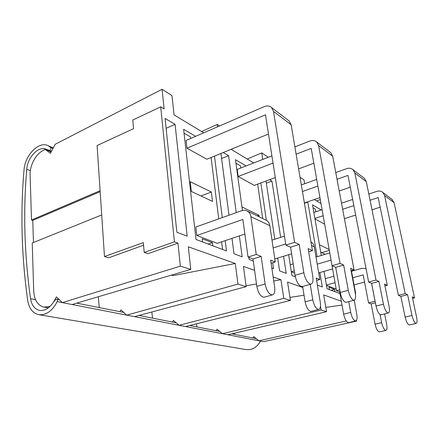 <?xml version="1.0" encoding="UTF-8"?>
<svg xmlns="http://www.w3.org/2000/svg" width="439" height="439" viewBox="0 0 439 439"><rect width="100%" height="100%" fill="white"/><g stroke="black" fill="none" stroke-linecap="round" stroke-linejoin="round"><path stroke-width="0.66" d="M252.88 337.986L253.693 336.625L259.01 340.807L263.565 341.69L356.66 321.068L356.523 320.322M45.793 149.112C38.248 145.951 27.421 157.59 26.752 169.289C23.113 211.647 24.386 254.79 30.565 298.729C31.707 305.335 34.719 309.226 39.609 310.4C44.021 311.015 48.131 308.963 51.95 304.243L55.435 299.711L56.593 299.151C57.438 299.535 57.641 300.364 57.202 301.631C52.252 311.026 46.128 315.378 38.83 314.692C32.777 313.276 29.062 308.491 27.673 300.342C21.533 256.085 20.315 212.652 24.019 170.03C24.853 155.219 38.961 140.738 48.153 145.721L50.688 147.499C51.204 149.079 50.721 150.034 49.25 150.363L45.793 149.112L51.358 151.493M38.83 314.692L245.983 349.57C252.123 350.234 256.963 347.408 260.492 341.092M331.149 290.278L334.556 289.35L328.976 287.221L329.393 289.614M203.751 132.808L174.053 114.892L171.967 95.581L162.084 89.276L164.109 108.894L160.712 106.847L132.787 120.012L133.533 128.665L97.101 145.545L104.477 256.541L108.768 257.77L143.569 245.214M104.477 256.541L143.344 242.613L144.19 252.43L174.42 241.867L160.712 106.847M174.42 241.867L177.971 243.129L180.347 266.138L190.767 269.387L72.023 304.518L62.349 302.641L180.347 266.138M254.593 270.364L243.442 266.396L246.158 286.645L237.96 284.088L235.277 263.493L188.326 246.811L190.767 269.387M273.151 276.96L280.96 279.731L273.749 280.982M302.806 287.496L287.567 282.079L290.404 300.43L283.781 298.366L280.96 279.731M341.322 301.187L323.691 294.92L326.561 311.695L321.101 309.994L320.475 306.279M356.66 321.068L355.974 320.86M354.207 300.221L355.261 306.137M321.002 203.531L314.373 199.536M304.677 183.721L304.018 179.875L300.04 177.334M268.284 157.272L261.748 152.893L262.736 159.439M253.731 162.957L231.106 149.309M219.566 125.966L217.157 124.429L217.475 126.871M321.288 255.482L312.524 204.848L321.249 209.963M339.962 293.592L327.044 288.736L324.042 271.373M165.097 118.464L176.851 232.269L187.173 236.149L175.073 124.308L165.097 118.464M266.336 183.167L271.96 181.082L269.584 179.688M271.96 181.082L280.658 237.356M283.578 256.266L286.228 273.387L279.621 270.907L277.678 258.083M266.007 181.022L274.825 239.244M242.432 210.479L235.458 159.692L246.109 165.931M260.832 182.948L266.385 220.312M272.69 262.736L273.568 268.63L271.823 267.977M253.292 261.007L249.165 259.454L248.88 257.38M225.196 240.638L226.502 250.938L196.003 239.469L183.623 129.318L195.596 136.331M214.479 156.108L222.277 217.601M221.596 158.501L228.593 155.669L223.231 152.531M228.593 155.669L236.231 212.641M239.354 235.891L242.158 256.82L234.003 253.758L232.001 238.355M220.938 153.469L228.982 215.214M295.304 276.8L291.919 275.527L288.642 254.708M304.425 203.262L307.821 202.094L307.498 201.902M307.821 202.094L317.161 256.716M319.872 272.57L322.33 286.963L317.381 285.103M326.561 311.695L227.83 334.754L222.469 333.711L321.101 309.994M315.833 211.774L315.378 209.167L313.034 207.806M334.973 291.715L334.556 289.35M321.765 252.683L329.321 250.406M325.217 254.307L320.722 252.195M319.433 244.759L329.162 249.511M324.679 224.241L314.95 218.869M336.203 289.103L326.462 285.361M342.014 305.039L325.82 307.382M339.742 289.833L336.488 290.711L339.665 291.919L343.644 314.165C344.834 319.345 346.475 322.182 348.566 322.67L348.879 322.594M340.093 291.803L339.665 291.919M294.838 274.172L295.227 276.773M222.469 333.711L216.948 329.223L216.081 330.704M290.404 300.43L185.494 326.539L179.085 325.294L283.781 298.366M294.673 273.129L291.337 271.845M304.051 295.211L289.943 297.433M179.085 325.294L173.378 320.454L172.445 322.072M246.158 286.645L134.537 316.651L126.745 315.136L237.96 284.088M240.813 168L240.512 165.827L235.935 163.182M257.221 215.867L258.988 215.253L259.219 216.833M242.46 210.473L241.977 206.95L258.988 215.253M257.644 184.139L262.692 218.518M275.297 177.559L254.291 185.384L238.179 176.489L273.031 163.088M271.9 155.856L237.203 169.41L238.179 176.489M256.491 283.984L246.043 285.8M263.921 297.274L272.18 294.964C268.871 294.317 266.517 290.656 265.118 283.989L261.156 256.398L256.239 254.461L248.024 257.056L253.007 258.95L256.826 286.393C258.203 293.022 260.568 296.649 263.921 297.274L264.69 297.06M261.156 256.398L253.007 258.95M208.251 244.073L212.416 242.668L202.225 238.772L202.593 241.944M51.111 151.954L45.179 149.414L43.11 150.478C35.729 154.105 29.676 165.602 30.11 175.073L31.504 220.005L100.103 190.707M162.084 89.276L55.27 144.228L50.381 153.315L45.179 149.414M126.745 315.136L120.884 309.879L119.869 311.668M53.344 302.427L56.406 296.901L62.349 302.641L57.202 301.631M166.118 128.342L175.073 124.308M171.369 275.127L173.092 275.626L235.277 263.493M190.641 138.477L190.455 136.853L184.056 133.149M212.789 245.78L212.416 242.668M211.362 192.008L212.514 201.391L191.349 191.453L190.246 181.702L211.362 192.008L200.952 195.964M211.082 157.502L218.743 218.858M221.618 241.84L222.568 249.456M268.481 134.016L206.884 159.22L186.959 148.217L265.474 114.809L285.866 245.094L290.558 247.184L295.019 275.313C296.517 282.118 298.833 285.893 301.966 286.634L310.735 284.176C312.744 283.704 313.413 281.075 312.755 276.279L308.129 248.606L312.436 250.603L308.655 251.756M290.558 247.184L299.211 244.474L294.596 242.333L273.508 111.407L271.489 107.495C269.469 105.799 267.033 105.525 264.185 106.666L186.081 140.447L186.959 148.217M244.869 234.036L217.201 243.321L196.82 235.485L242.871 219.456L248.024 257.056M256.239 254.461L250.899 216.679C250.488 214.1 249.297 212.229 247.333 211.071C245.582 210.138 243.694 210.018 241.659 210.709L195.86 226.996L196.82 235.485M101.711 214.945L32.223 242.997L33.721 291.15C34.302 300.089 37.71 305.401 43.944 307.097L49.975 306.471M196.485 323.806L197.034 326.934M33.479 242.487L32.777 220.4L31.504 220.005M98.347 296.731L99.252 307.591M234.355 333.234L234.64 334.375M227.846 334.748L258.999 340.796L346.25 320.969M316.629 200.897L320.294 199.558M201.682 131.557L217.157 124.429M405.219 293.592L398.403 295.321L400.834 296.407L407.601 294.695L405.219 293.592L384.569 195.492L382.819 192.419C381.129 191.025 379.148 190.669 376.871 191.36L368.82 194.054M407.601 294.695L411.996 315.471C413.192 320.256 414.564 322.901 416.112 323.406C417.154 323.038 417.319 321.002 416.616 317.298L412.248 296.852L414.515 297.9L394.096 202.703L391.736 199.224M375.104 301.264L368.546 302.905L371.169 303.903L375.093 324.223C376.201 328.893 377.611 331.45 379.329 331.895L379.543 331.846M375.411 302.833L371.169 303.903M144.19 252.43L148.064 253.654L177.971 243.129M100.169 191.678L32.777 220.4M380.07 314.582L381.656 322.665C382.781 327.357 384.185 329.93 385.87 330.386C387.033 329.985 387.302 327.971 386.677 324.333L384.608 313.912M414.515 297.9L412.578 298.383M409.472 324.937L409.274 324.986C407.694 324.492 406.316 321.864 405.137 317.101L400.834 296.407M375.065 301.253L371.575 283.347M366.049 268.608L361.895 268.344L351.524 271.258M333.909 276.208L325.299 278.628M326.407 285.037L335.056 282.65M352.736 277.777L363.168 274.896L368.546 302.905M354.064 284.878L364.54 282.047M352.643 199.465L341.515 203.186M322.094 209.683L313.836 212.443M314.878 218.446L323.164 215.714M342.661 209.293L353.834 205.611M370.077 200.255L378.171 197.588L398.403 295.321M344.423 218.688L355.667 215.066M372.014 209.804L380.158 207.181M355.376 293.707L355.694 293.62L355.338 293.482M371.608 283.364L378.917 281.404L376.014 280.06L368.65 282.047L371.608 283.364L376.036 306.06C377.31 311.35 378.912 314.275 380.843 314.829L388.23 313.034C389.503 312.634 389.783 310.428 389.075 306.422L384.564 284.022L387.313 285.295L384.948 285.915M348.742 301.615L350.712 312.398C351.913 317.6 353.549 320.459 355.606 320.964C357.017 320.53 357.412 318.346 356.797 314.417L354.169 300.232M381.129 314.758L380.843 314.829M378.917 281.404L383.456 304.2C384.745 309.522 386.336 312.464 388.23 313.034M329.771 252.941L316.02 257.062M293.208 263.894L290.228 264.788M291.326 271.768L294.317 270.89M317.227 264.157L331.044 260.097M296.127 154.204L311.213 148.404L332.038 265.699L335.709 267.34L343.644 265.063L340.033 263.389L332.038 265.699L336.488 290.711M355.694 293.62L351.403 270.622M318.719 272.899L332.614 268.909M376.014 280.06L354.855 172.993L353.005 169.679C351.216 168.192 349.098 167.852 346.651 168.653L335.758 172.565M316.717 179.403L301.324 184.929M302.438 191.514L317.896 186.048M337.02 179.282L347.979 175.408L368.65 282.047M387.313 285.295L366.313 181.669L364.502 178.448L363.821 177.932M304.375 202.977L319.949 197.616M339.221 190.981L350.262 187.184M316.596 280.422L319.844 279.506L316.195 278.068L320.283 302.301C320.876 306.576 320.3 308.952 318.56 309.424C315.992 308.853 314.055 305.648 312.76 299.799L310.203 284.329M302.636 286.442L305.121 301.84C306.4 307.657 308.343 310.839 310.955 311.394L311.432 311.267M343.644 265.063L348.27 290.305C349.669 296.298 351.562 299.617 353.938 300.271C355.519 299.837 355.958 297.433 355.266 293.071L350.646 268.306L354.043 269.881L351.096 270.709M346.349 302.235L345.91 302.345C343.49 301.714 341.591 298.421 340.214 292.462L335.709 267.34M284.461 236.122L271.993 240.155M273.162 247.942L285.69 243.969M319.844 279.506L314.28 246.833C313.858 244.611 312.749 242.97 310.966 241.916M274.814 258.961L291.606 253.797M340.033 263.389L318.632 145.567L316.695 141.978C314.79 140.392 312.519 140.074 309.89 141.018L294.887 146.878M354.043 269.881L332.685 156.207L330.781 152.723L330.057 152.174M298.608 168.883L313.841 163.209M271.121 263.219L275.264 261.951L270.665 260.14L274.66 287.155C275.198 291.836 274.37 294.443 272.18 294.964M294.596 242.333L285.866 245.094M302.674 286.437L301.966 286.634M299.211 244.474L303.826 272.756C305.352 279.605 307.657 283.413 310.735 284.176M275.264 261.951L269.826 225.679C269.403 223.204 268.229 221.399 266.308 220.274L265.666 219.961M312.436 250.603L291.145 124.758L289.153 120.966L288.385 120.385M151.828 312.003L152.585 318.143M247.201 159.017L261.748 152.893M30.357 170.678L26.752 169.289M35.526 299.672L30.565 298.729M51.456 151.312L49.25 150.363M49.585 306.834L49.086 306.746M394.096 202.703L384.569 195.492M222.458 333.706L185.51 326.534M179.074 325.283L134.553 316.645M126.734 315.125L72.04 304.512M52.976 148.492L50.688 147.499M381.656 322.665L375.093 324.223M411.996 315.471L405.137 317.101M350.712 312.398L343.644 314.165M383.456 304.2L376.036 306.06M366.313 181.669L354.855 172.993M312.76 299.799L305.121 301.84M348.27 290.305L340.214 292.462M314.28 246.833L311.58 245.549M332.685 156.207L318.632 145.567M265.118 283.989L256.826 286.393M303.826 272.756L295.019 275.313M269.826 225.679L250.899 216.679M291.145 124.758L273.508 111.407M43.944 307.097L48.323 307.887M382.819 192.419L392.373 199.712M56.593 299.151L59.287 299.683M76.71 303.129L123.727 312.431M138.993 315.454L176.149 322.802M189.719 325.486L219.632 331.407M231.836 333.821L256.277 338.656M48.153 145.721L53.267 147.948M379.329 331.895L385.87 330.386M409.274 324.986L416.112 323.406M348.566 322.67L355.606 320.964M353.005 169.679L364.502 178.448M310.955 311.394L318.56 309.424M345.91 302.345L353.938 300.271M316.695 141.978L330.781 152.723M247.333 211.071L266.308 220.274M271.489 107.495L289.153 120.966"/></g></svg>
